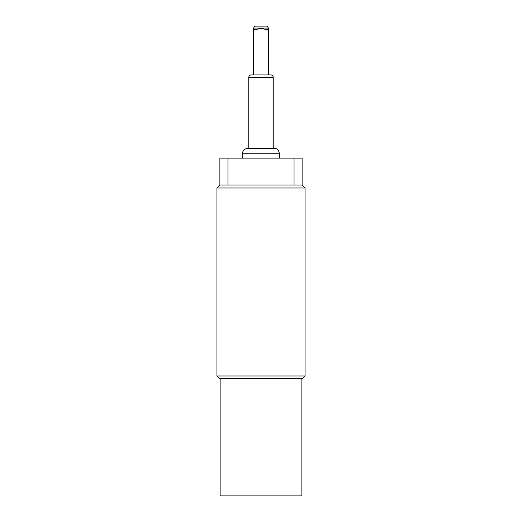 <?xml version="1.0" encoding="UTF-8"?>
<svg xmlns="http://www.w3.org/2000/svg" width="522" height="522" viewBox="0 0 522 522"><rect width="100%" height="100%" fill="white"/><g stroke="black" fill="none" stroke-linecap="round" stroke-linejoin="round"><path stroke-width="0.78" d="M261 74.9L251.212 74.9C249.725 75.051 248.909 75.866 248.759 77.354L273.241 77.354C273.091 75.866 272.275 75.051 270.787 74.9L261 74.9M248.759 148.333L248.759 77.354M261 148.333L247.539 148.333C242.717 149.272 242.808 151.791 242.645 153.227L279.355 153.227L278.533 150.512C277.541 149.103 276.184 148.379 274.461 148.333L261 148.333M242.645 158.127L242.645 153.227M219.879 185.049L219.879 158.127L302.121 158.127L302.121 185.049L219.879 185.049L216.943 187.985L305.057 187.985L302.121 185.049M216.943 375.964L219.39 378.411L302.61 378.411L305.057 375.964L216.943 375.964L216.943 187.985M227.957 158.127L227.957 185.049M294.043 158.127L294.043 185.049M301.873 378.411L301.873 495.9L220.127 495.9L220.127 378.411M254.638 26.1L253.659 28.071L254.638 30.041L261 28.071L267.362 30.041L268.341 28.071L267.362 26.1L254.638 26.1M268.341 74.9L268.341 28.071L253.659 28.071L253.659 74.9M273.241 77.354L273.241 148.333M279.355 153.227L279.355 158.127M305.057 187.985L305.057 375.964"/></g></svg>
